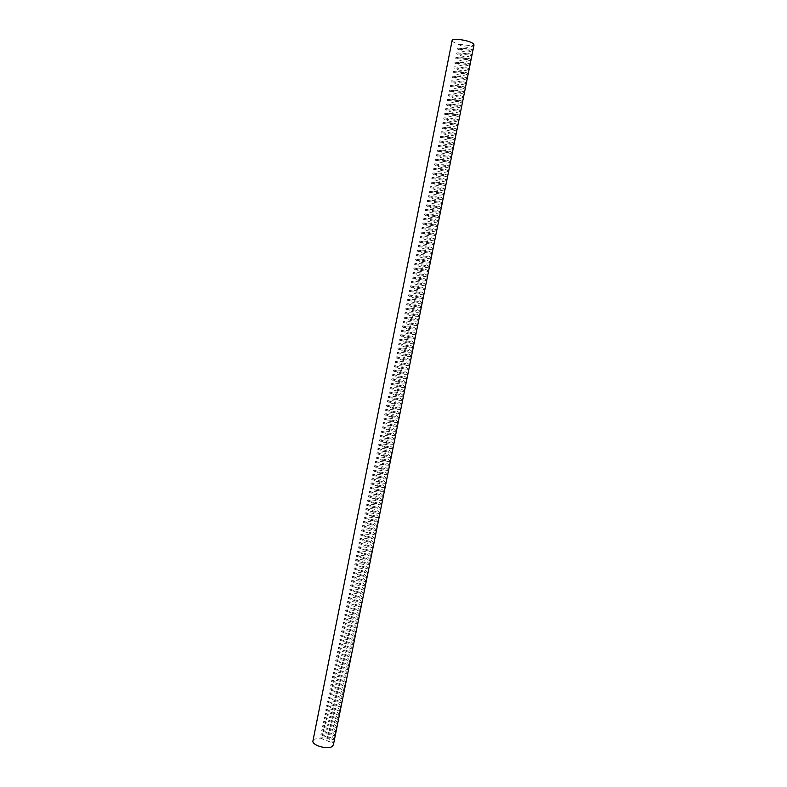 <?xml version="1.0" encoding="UTF-8"?>
<svg xmlns="http://www.w3.org/2000/svg" width="787" height="787" viewBox="0 0 787 787"><rect width="100%" height="100%" fill="white"/><g stroke="black" fill="none" stroke-linecap="round" stroke-linejoin="round"><path stroke-width="0.59" stroke-dasharray="3.94 2.95" d="M472.121 50.535L472.328 49.542C469.288 48.715 464.448 48.253 457.798 48.145L457.601 49.128C463.612 52.395 468.452 52.867 472.121 50.535L457.601 49.128M471.177 55.238L471.383 54.254C468.354 53.398 463.513 52.926 456.863 52.818L456.667 53.801C462.677 57.067 467.517 57.54 471.177 55.238L456.667 53.801M470.233 59.94L470.439 58.956C467.409 58.071 462.579 57.589 455.939 57.5L455.742 58.474C461.753 61.73 466.583 62.212 470.233 59.94L455.742 58.474M469.288 64.642L469.495 63.649C466.475 62.744 461.644 62.252 455.004 62.163L454.807 63.147C460.818 66.393 465.648 66.885 469.288 64.642L454.807 63.147M468.354 69.335L468.55 68.341C465.54 67.416 460.71 66.915 454.069 66.836L453.873 67.81C459.883 71.046 464.714 71.548 468.354 69.335L453.873 67.81M467.409 74.017L467.606 73.034C464.605 72.079 459.785 71.568 453.145 71.499L452.948 72.473C458.959 75.7 463.779 76.211 467.409 74.017L452.948 72.473M466.465 78.7L466.661 77.716C463.671 76.742 458.851 76.221 452.21 76.152L452.023 77.136C458.024 80.343 462.845 80.864 466.465 78.7L452.023 77.136M465.53 83.383L465.727 82.399C462.736 81.395 457.926 80.864 451.285 80.805L451.089 81.789C457.099 84.986 461.91 85.517 465.53 83.383L451.089 81.789M464.586 88.055L464.783 87.072C461.802 86.049 456.991 85.508 450.361 85.458L450.164 86.432C456.165 89.629 460.975 90.171 464.586 88.055L450.164 86.432M463.651 92.728L463.848 91.745C460.867 90.692 456.067 90.151 449.436 90.102L449.239 91.076C455.24 94.263 460.041 94.814 463.651 92.728L449.239 91.076M462.717 97.401L462.913 96.417C459.942 95.335 455.142 94.784 448.511 94.745L448.315 95.719C454.315 98.887 459.116 99.447 462.717 97.401L448.315 95.719M461.772 102.064L461.969 101.08C459.008 99.979 454.207 99.408 447.587 99.378L447.39 100.352C453.391 103.52 458.182 104.081 461.772 102.064L447.39 100.352M460.838 106.717L461.034 105.733C458.083 104.612 453.282 104.041 446.662 104.012L446.465 104.986C452.466 108.144 457.257 108.714 460.838 106.717L446.465 104.986M459.903 111.37L460.1 110.396C457.149 109.245 452.358 108.655 445.737 108.645L445.54 109.619C451.541 112.757 456.332 113.338 459.903 111.37L445.54 109.619M458.969 116.023L459.165 115.04C456.224 113.869 451.433 113.279 444.812 113.269L444.625 114.243C450.617 117.371 455.398 117.961 458.969 116.023L444.625 114.243M458.044 120.667L458.241 119.693C455.299 118.493 450.518 117.893 443.898 117.883L443.701 118.857C449.692 121.975 454.473 122.585 458.044 120.667L443.701 118.857M457.109 125.31L457.306 124.336C454.374 123.106 449.593 122.497 442.973 122.506L442.776 123.47C448.777 126.589 453.548 127.199 457.109 125.31L442.776 123.47M456.175 129.944L456.371 128.97C453.45 127.72 448.669 127.1 442.058 127.11L441.861 128.084C447.852 131.183 452.623 131.803 456.175 129.944L441.861 128.084M455.25 134.577L455.437 133.603C452.525 132.334 447.754 131.704 441.133 131.724L440.936 132.688C446.937 135.787 451.699 136.417 455.25 134.577L440.936 132.688M454.315 139.21L454.512 138.237C451.6 136.938 446.829 136.299 440.218 136.328L440.022 137.292C446.013 140.371 450.784 141.011 454.315 139.21L440.022 137.292M453.391 143.834L453.578 142.86C450.676 141.532 445.914 140.893 439.303 140.922L439.107 141.896C445.098 144.965 449.859 145.615 453.391 143.834L439.107 141.896M452.456 148.448L452.653 147.484C449.751 146.136 444.999 145.477 438.379 145.516L438.192 146.49C444.183 149.55 448.934 150.209 452.456 148.448L438.192 146.49M451.531 153.071L451.728 152.098C448.836 150.73 444.075 150.061 437.464 150.11L437.277 151.074C443.268 154.124 448.019 154.793 451.531 153.071L437.277 151.074M450.607 157.675L450.803 156.711C447.911 155.314 443.16 154.645 436.549 154.695L436.362 155.659C442.353 158.708 447.095 159.377 450.607 157.675L436.362 155.659M449.682 162.289L449.879 161.315C446.996 159.899 442.245 159.22 435.644 159.279L435.447 160.243C441.438 163.273 446.18 163.962 449.682 162.289L435.447 160.243M448.757 166.893L448.954 165.919C446.072 164.483 441.33 163.794 434.729 163.863L434.532 164.817C440.523 167.847 445.265 168.536 448.757 166.893L434.532 164.817M447.833 171.487L448.029 170.523C445.157 169.057 440.415 168.359 433.814 168.438L433.627 169.392C439.608 172.412 444.34 173.11 447.833 171.487L433.627 169.392M446.908 176.081L447.105 175.117C444.242 173.632 439.51 172.924 432.899 173.002L432.712 173.966C438.693 176.967 443.425 177.675 446.908 176.081L432.712 173.966M445.983 180.676L446.18 179.711C443.327 178.196 438.595 177.478 431.994 177.567L431.797 178.531C437.788 181.522 442.51 182.24 445.983 180.676L431.797 178.531M445.068 185.26L445.255 184.296C442.412 182.761 437.68 182.033 431.079 182.131L430.892 183.086C436.874 186.076 441.596 186.804 445.068 185.26L430.892 183.086M444.143 189.844L444.34 188.88C441.497 187.316 436.775 186.588 430.174 186.686L429.987 187.65C435.968 190.621 440.681 191.359 444.143 189.844L429.987 187.65M443.229 194.428L443.415 193.464C440.582 191.871 435.86 191.133 429.269 191.241L429.072 192.195C435.054 195.166 439.776 195.904 443.229 194.428L429.072 192.195M442.304 199.003L442.501 198.039C439.667 196.425 434.955 195.678 428.364 195.796L428.167 196.75C434.149 199.701 438.861 200.459 442.304 199.003L428.167 196.75M441.389 203.567L441.586 202.603C438.752 200.97 434.05 200.213 427.449 200.341L427.262 201.295C433.243 204.236 437.946 204.994 441.389 203.567L427.262 201.295M440.474 208.132L440.661 207.178C437.847 205.515 433.135 204.748 426.544 204.876L426.357 205.83C432.338 208.771 437.041 209.539 440.474 208.132L426.357 205.83M439.559 212.697L439.746 211.733C436.933 210.05 432.23 209.283 425.639 209.421L425.452 210.375C431.424 213.297 436.126 214.074 439.559 212.697L425.452 210.375M438.644 217.251L438.831 216.297C436.028 214.585 431.325 213.808 424.734 213.946L424.547 214.9C430.528 217.822 435.221 218.609 438.644 217.251L424.547 214.9M437.729 221.806L437.916 220.852C435.113 219.12 430.42 218.333 423.839 218.481L423.642 219.435C429.623 222.337 434.316 223.134 437.729 221.806L423.642 219.435M436.815 226.361L437.001 225.397C434.208 223.646 429.515 222.849 422.934 223.006L422.747 223.951C428.718 226.853 433.411 227.659 436.815 226.361L422.747 223.951M435.9 230.906L436.096 229.942C433.303 228.171 428.62 227.364 422.029 227.522L421.842 228.476C427.813 231.368 432.496 232.175 435.9 230.906L421.842 228.476M434.985 235.441L435.181 234.487C432.397 232.686 427.715 231.87 421.134 232.037L420.947 232.991C426.908 235.874 431.591 236.69 434.985 235.441L420.947 232.991M434.08 239.976L434.267 239.022C431.492 237.202 426.81 236.375 420.228 236.553L420.042 237.507C426.013 240.369 430.686 241.196 434.08 239.976L420.042 237.507M433.165 244.511L433.362 243.557C430.587 241.717 425.915 240.881 419.333 241.068L419.146 242.012C425.108 244.875 429.791 245.711 433.165 244.511L419.146 242.012M432.26 249.046L432.447 248.092C429.682 246.223 425.01 245.377 418.438 245.564L418.241 246.518C424.213 249.371 428.885 250.207 432.26 249.046L418.241 246.518M431.345 253.571L431.542 252.617C428.777 250.719 424.114 249.873 417.533 250.069L417.346 251.014C423.317 253.857 427.98 254.713 431.345 253.571L417.346 251.014M430.44 258.087L430.627 257.142C427.882 255.224 423.209 254.358 416.638 254.565L416.451 255.509C422.412 258.343 427.075 259.198 430.44 258.087L416.451 255.509M429.535 262.602L429.722 261.658C426.977 259.71 422.314 258.844 415.743 259.061L415.556 260.005C421.517 262.828 426.18 263.694 429.535 262.602L415.556 260.005M428.63 267.118L428.817 266.173C426.072 264.206 421.419 263.33 414.847 263.547L414.66 264.491C420.622 267.305 425.275 268.18 428.63 267.118L414.66 264.491M427.725 271.623L427.912 270.679C425.177 268.692 420.524 267.806 413.952 268.033L413.765 268.977C419.727 271.781 424.38 272.666 427.725 271.623L413.765 268.977M426.82 276.129L427.007 275.184C424.282 273.178 419.628 272.282 413.057 272.509L412.87 273.453C418.832 276.247 423.485 277.142 426.82 276.129L412.87 273.453M425.915 280.634L426.101 279.68C423.376 277.654 418.733 276.749 412.172 276.985L411.985 277.929C417.946 280.713 422.589 281.618 425.915 280.634L411.985 277.929M425.01 285.13L425.196 284.186C422.481 282.13 417.838 281.215 411.276 281.461L411.089 282.405C417.051 285.179 421.684 286.084 425.01 285.13L411.089 282.405M424.104 289.616L424.291 288.672C421.586 286.596 416.953 285.681 410.381 285.927L410.194 286.871C416.156 289.636 420.789 290.551 424.104 289.616L410.194 286.871M423.209 294.112L423.396 293.167C420.691 291.062 416.057 290.137 409.496 290.393L409.309 291.338C415.27 294.092 419.894 295.017 423.209 294.112L409.309 291.338M422.304 298.588L422.491 297.653C419.796 295.528 415.162 294.594 408.61 294.859L408.423 295.794C414.375 298.539 419.009 299.473 422.304 298.588L408.423 295.794M421.409 303.074L421.596 302.129C418.9 299.985 414.277 299.04 407.715 299.316L407.528 300.25C413.49 302.985 418.113 303.93 421.409 303.074L407.528 300.25M420.504 307.55L420.691 306.605C418.005 304.441 413.382 303.487 406.83 303.762L406.643 304.697C412.595 307.432 417.218 308.376 420.504 307.55L406.643 304.697M419.609 312.026L419.796 311.081C417.12 308.888 412.496 307.933 405.944 308.209L405.758 309.143C411.709 311.868 416.323 312.832 419.609 312.026L405.758 309.143M418.714 316.492L418.9 315.548C416.225 313.334 411.611 312.37 405.059 312.655L404.872 313.59C410.824 316.305 415.438 317.269 418.714 316.492L404.872 313.59M417.808 320.958L418.005 320.014C415.329 317.771 410.725 316.807 404.174 317.102L403.987 318.037C409.938 320.732 414.542 321.706 417.808 320.958L403.987 318.037M416.913 325.415L417.11 324.48C414.444 322.217 409.84 321.234 403.288 321.539L403.101 322.463C409.053 325.159 413.657 326.143 416.913 325.415L403.101 322.463M416.018 329.871L416.215 328.936C413.549 326.644 408.955 325.661 402.403 325.966L402.216 326.9C408.168 329.586 412.772 330.579 416.018 329.871L402.216 326.9M415.133 334.327L415.32 333.383C412.663 331.081 408.069 330.087 401.518 330.392L401.331 331.327C407.282 334.003 411.876 335.006 415.133 334.327L401.331 331.327M414.237 338.774L414.424 337.839C411.778 335.508 407.184 334.505 400.632 334.819L400.455 335.754C406.397 338.42 410.991 339.423 414.237 338.774L400.455 335.754M413.342 343.211L413.529 342.276C410.893 339.925 406.299 338.912 399.757 339.246L399.57 340.171C405.512 342.827 410.106 343.84 413.342 343.211L399.57 340.171M412.447 347.657L412.634 346.723C410.007 344.352 405.413 343.329 398.871 343.663L398.694 344.588C404.636 347.234 409.22 348.257 412.447 347.657L398.694 344.588M411.562 352.094L411.749 351.159C409.122 348.759 404.538 347.736 397.996 348.07L397.809 349.005C403.751 351.641 408.335 352.674 411.562 352.094L397.809 349.005M410.666 356.521L410.853 355.596C408.237 353.176 403.652 352.133 397.12 352.478L396.933 353.412C402.875 356.039 407.45 357.082 410.666 356.521L396.933 353.412M409.781 360.958L409.968 360.023C407.351 357.583 402.777 356.531 396.235 356.885L396.048 357.81C401.99 360.436 406.574 361.479 409.781 360.958L396.048 357.81M408.896 365.375L409.083 364.45C406.466 361.981 401.891 360.928 395.359 361.292L395.172 362.217C401.114 364.824 405.689 365.886 408.896 365.375L395.172 362.217M408 369.801L408.187 368.867C405.59 366.378 401.016 365.325 394.484 365.689L394.297 366.614C400.239 369.211 404.803 370.274 408 369.801L394.297 366.614M407.115 374.219L407.302 373.284C404.705 370.775 400.14 369.713 393.608 370.077L393.421 371.002C399.363 373.599 403.928 374.671 407.115 374.219L393.421 371.002M406.23 378.626L406.417 377.701C403.82 375.173 399.265 374.091 392.733 374.474L392.546 375.389C398.488 377.976 403.042 379.059 406.23 378.626L392.546 375.389M405.344 383.033L405.531 382.108C402.944 379.56 398.389 378.468 391.857 378.852L391.67 379.777C397.612 382.354 402.167 383.436 405.344 383.033L391.67 379.777M404.459 387.44L404.646 386.515C402.068 383.938 397.514 382.846 390.982 383.239L390.795 384.154C396.737 386.732 401.291 387.824 404.459 387.44L390.795 384.154M403.574 391.837L403.761 390.913C401.183 388.316 396.638 387.224 390.106 387.617L389.929 388.532C395.861 391.1 400.406 392.201 403.574 391.837L389.929 388.532M402.688 396.235L402.875 395.31C400.308 392.693 395.763 391.592 389.24 391.995L389.053 392.91C394.985 395.458 399.53 396.569 402.688 396.235L389.053 392.91M401.813 400.632L402 399.707C399.432 397.071 394.887 395.95 388.365 396.363L388.188 397.278C394.11 399.826 398.655 400.937 401.813 400.632L388.188 397.278M400.927 405.02L401.114 404.095C398.556 401.439 394.021 400.308 387.499 400.731L387.312 401.645C393.244 404.174 397.779 405.305 400.927 405.02L387.312 401.645M400.052 409.407L400.229 408.483C397.681 405.797 393.146 404.666 386.624 405.089L386.447 406.003C392.369 408.532 396.904 409.663 400.052 409.407L386.447 406.003M399.166 413.785L399.353 412.87C396.805 410.155 392.27 409.024 385.758 409.447L385.571 410.361C391.503 412.88 396.038 414.021 399.166 413.785L385.571 410.361M398.291 418.163L398.478 417.248C395.93 414.513 391.405 413.372 384.892 413.805L384.705 414.719C390.637 417.228 395.163 418.369 398.291 418.163L384.705 414.719M397.415 422.54L397.592 421.616C395.064 418.871 390.539 417.71 384.017 418.153L383.84 419.068C389.762 421.566 394.287 422.727 397.415 422.54L383.84 419.068M396.53 426.908L396.717 425.993C394.189 423.219 389.663 422.058 383.151 422.501L382.974 423.416C388.896 425.905 393.421 427.066 396.53 426.908L382.974 423.416M395.654 431.276L395.841 430.351C393.313 427.567 388.798 426.397 382.285 426.849L382.108 427.754C388.03 430.243 392.546 431.414 395.654 431.276L382.108 427.754M394.779 435.634L394.966 434.719C392.447 431.906 387.932 430.725 381.42 431.187L381.242 432.102C387.165 434.572 391.68 435.752 394.779 435.634L381.242 432.102M393.903 439.992L394.09 439.077C391.582 436.244 387.066 435.054 380.554 435.526L380.377 436.431C386.299 438.89 390.805 440.081 393.903 439.992L380.377 436.431M393.028 444.35L393.215 443.435C390.706 440.572 386.201 439.382 379.698 439.854L379.511 440.759C385.433 443.219 389.939 444.409 393.028 444.35L379.511 440.759M392.152 448.698L392.339 447.783C389.84 444.901 385.335 443.701 378.832 444.183L378.645 445.088C384.568 447.537 389.073 448.738 392.152 448.698L378.645 445.088M391.287 453.046L391.464 452.132C388.975 449.229 384.469 448.019 377.967 448.501L377.79 449.416C383.702 451.846 388.207 453.056 391.287 453.046L377.79 449.416M390.411 457.385L390.598 456.48C388.109 453.548 383.613 452.338 377.111 452.83L376.924 453.735C382.846 456.165 387.342 457.375 390.411 457.385L376.924 453.735M389.535 461.723L389.722 460.818C387.243 457.867 382.748 456.647 376.245 457.139L376.068 458.054C381.98 460.474 386.476 461.694 389.535 461.723L376.068 458.054M388.67 466.061L388.857 465.147C386.378 462.185 381.882 460.956 375.389 461.457L375.202 462.363C381.124 464.773 385.61 466.002 388.67 466.061L375.202 462.363M387.804 470.39L387.981 469.485C385.512 466.494 381.026 465.255 374.523 465.766L374.346 466.671C380.259 469.072 384.745 470.311 387.804 470.39L374.346 466.671M386.929 474.718L387.115 473.813C384.646 470.803 380.16 469.554 373.668 470.075L373.491 470.98C379.403 473.371 383.879 474.62 386.929 474.718L373.491 470.98M386.063 479.047L386.24 478.132C383.781 475.102 379.304 473.853 372.812 474.374L372.635 475.279C378.547 477.66 383.023 478.919 386.063 479.047L372.635 475.279M385.197 483.366L385.374 482.461C382.925 479.401 378.449 478.142 371.956 478.673L371.779 479.578C377.681 481.949 382.157 483.208 385.197 483.366L371.779 479.578M384.331 487.684L384.509 486.769C382.059 483.7 377.593 482.431 371.1 482.962L370.913 483.867C376.825 486.238 381.302 487.507 384.331 487.684L370.913 483.867M383.466 491.993L383.643 491.088C381.203 487.989 376.737 486.72 370.244 487.251L370.067 488.156C375.97 490.517 380.436 491.796 383.466 491.993L370.067 488.156M382.6 496.302L382.777 495.397C380.337 492.278 375.871 490.999 369.388 491.541L369.211 492.446C375.114 494.797 379.58 496.076 382.6 496.302L369.211 492.446M381.734 500.601L381.911 499.696C379.482 496.567 375.025 495.269 368.532 495.82L368.355 496.725C374.258 499.066 378.724 500.355 381.734 500.601L368.355 496.725M380.869 504.91L381.046 504.005C378.626 500.847 374.169 499.548 367.677 500.099L367.499 501.004C373.412 503.336 377.858 504.634 380.869 504.91L367.499 501.004M380.003 509.199L380.19 508.304C377.76 505.126 373.313 503.818 366.831 504.378L366.653 505.274C372.556 507.605 377.003 508.914 380.003 509.199L366.653 505.274M379.147 513.498L379.324 512.593C376.904 509.396 372.458 508.077 365.975 508.648L365.798 509.553C371.7 511.865 376.147 513.183 379.147 513.498L365.798 509.553M378.281 517.787L378.458 516.882C376.048 513.665 371.602 512.347 365.129 512.917L364.942 513.813C370.844 516.124 375.291 517.443 378.281 517.787L364.942 513.813M377.416 522.076L377.603 521.171C375.192 517.935 370.756 516.606 364.273 517.187L364.096 518.082C369.998 520.374 374.435 521.712 377.416 522.076L364.096 518.082M376.56 526.355L376.737 525.45C374.337 522.194 369.9 520.856 363.427 521.447L363.25 522.342L376.56 526.355L363.25 522.342M375.704 530.635L375.881 529.73C373.491 526.454 369.054 525.106 362.581 525.696L362.394 526.592L375.704 530.635L362.394 526.592M374.838 534.904L375.025 534.009C372.635 530.704 368.198 529.356 361.725 529.956L361.548 530.851L374.838 534.904L361.548 530.851M373.982 539.174L374.169 538.278C371.779 534.953 367.352 533.596 360.879 534.206L360.702 535.091L373.982 539.174L360.702 535.091M373.127 543.443L373.304 542.548C370.933 539.203 366.506 537.836 360.033 538.446L359.856 539.341L373.127 543.443L359.856 539.341M372.271 547.713L372.448 546.808C370.077 543.443 365.66 542.076 359.187 542.686L359.01 543.581L372.271 547.713L359.01 543.581M371.415 551.962L371.592 551.067C369.231 547.683 364.814 546.306 358.341 546.926L358.164 547.821L371.415 551.962L358.164 547.821M370.559 556.222L370.736 555.327C368.375 551.923 363.968 550.536 357.495 551.166L357.318 552.051L370.559 556.222L357.318 552.051M369.703 560.472L369.89 559.577C367.529 556.153 363.122 554.756 356.659 555.396L356.481 556.281L369.703 560.472L356.481 556.281M368.857 564.722L369.034 563.826C366.683 560.383 362.276 558.977 355.813 559.616L355.635 560.511L368.857 564.722L355.635 560.511M368.001 568.971L368.178 568.076C365.837 564.613 361.43 563.197 354.967 563.846L354.789 564.732L368.001 568.971L354.789 564.732M367.145 573.211L367.332 572.316C364.991 568.834 360.594 567.407 354.13 568.066L353.953 568.952L367.145 573.211L353.953 568.952M366.299 577.442L366.476 576.556C364.145 573.044 359.748 571.618 353.284 572.277L353.107 573.162L366.299 577.442L353.107 573.162M365.443 581.682L365.63 580.786C363.299 577.264 358.902 575.828 352.448 576.487L352.271 577.373L365.443 581.682L352.271 577.373M364.597 585.912L364.774 585.016C362.453 581.475 358.065 580.029 351.612 580.698L351.435 581.583L364.597 585.912L351.435 581.583M363.751 590.132L363.928 589.247C361.607 585.676 357.229 584.229 350.776 584.908L350.599 585.794L363.751 590.132L350.599 585.794M362.905 594.362L363.082 593.467C360.771 589.886 356.383 588.43 349.93 589.109L349.753 589.994L362.905 594.362L349.753 589.994M362.05 598.573L362.236 597.687C359.925 594.077 355.547 592.621 349.094 593.309L348.916 594.185L362.05 598.573L348.916 594.185M361.203 602.793L361.39 601.907C359.088 598.277 354.711 596.812 348.257 597.5L348.08 598.386L361.203 602.793L348.08 598.386M360.357 607.003L360.544 606.118C358.242 602.468 353.875 600.993 347.421 601.691L347.244 602.576L360.357 607.003L347.244 602.576M359.521 611.214L359.698 610.328C357.406 606.659 353.038 605.173 346.585 605.882L346.418 606.757L359.521 611.214L346.418 606.757M358.675 615.414L358.852 614.529C356.56 610.84 352.202 609.354 345.759 610.063L345.582 610.938L358.675 615.414L345.582 610.938M357.829 619.615L358.006 618.73C355.724 615.021 351.366 613.526 344.922 614.244L344.745 615.119L357.829 619.615L344.745 615.119M356.983 623.816L357.16 622.93C354.888 619.202 350.53 617.697 344.086 618.415L343.909 619.29L356.983 623.816L343.909 619.29M356.147 628.006L356.324 627.121C354.052 623.373 349.694 621.868 343.26 622.586L343.083 623.471L356.147 628.006L343.083 623.471M355.301 632.197L355.478 631.312C353.215 627.544 348.867 626.029 342.424 626.757L342.247 627.633L355.301 632.197L342.247 627.633M354.465 636.378L354.642 635.503C352.379 631.715 348.031 630.19 341.597 630.928L341.42 631.804L354.465 636.378L341.42 631.804M353.619 640.559L353.796 639.683C351.543 635.876 347.205 634.342 340.761 635.089L340.594 635.965L353.619 640.559L340.594 635.965M352.783 644.74L352.96 643.864C350.707 640.038 346.369 638.493 339.935 639.241L339.758 640.116L352.783 644.74L339.758 640.116M351.946 648.921L352.123 648.035C349.881 644.189 345.542 642.645 339.108 643.402L338.931 644.268L351.946 648.921L338.931 644.268M351.11 653.092L351.277 652.216C349.044 648.34 344.706 646.786 338.282 647.553L338.105 648.419L351.11 653.092L338.105 648.419M350.264 657.253L350.441 656.378C348.208 652.492 343.88 650.928 337.456 651.695L337.279 652.571L350.264 657.253L337.279 652.571M349.428 661.424L349.605 660.549C347.382 656.633 343.053 655.069 336.629 655.837L336.452 656.712L349.428 661.424L336.452 656.712M348.602 665.586L348.769 664.71C346.546 660.775 342.227 659.201 335.803 659.978L335.626 660.854L348.602 665.586L335.626 660.854M347.765 669.737L347.933 668.861C345.719 664.917 341.401 663.333 334.977 664.12L334.8 664.985L347.765 669.737L334.8 664.985M346.929 673.888L347.106 673.023C344.893 669.048 340.574 667.465 334.15 668.252L333.983 669.117L346.929 673.888L333.983 669.117M346.093 678.04L346.27 677.164C344.067 673.18 339.748 671.586 333.324 672.383L333.157 673.249L346.093 678.04L333.157 673.249M345.257 682.191L345.434 681.316C343.23 677.312 338.922 675.708 332.507 676.505L332.33 677.371L345.257 682.191L332.33 677.371M344.431 686.333L344.608 685.457C342.404 681.434 338.105 679.82 331.681 680.627L331.514 681.493L344.431 686.333L331.514 681.493M343.594 690.474L343.771 689.599C341.578 685.556 337.279 683.942 330.865 684.749L330.688 685.615L343.594 690.474L330.688 685.615M342.768 694.606L342.945 693.741C340.761 689.668 336.452 688.045 330.038 688.861L329.871 689.727L342.768 694.606L329.871 689.727M341.942 698.738L342.109 697.872C339.935 693.79 335.636 692.157 329.222 692.973L329.055 693.839L341.942 698.738L329.055 693.839M341.105 702.87L341.283 701.994C339.108 697.892 334.809 696.259 328.405 697.085L328.228 697.951L341.105 702.87L328.228 697.951M340.279 706.992L340.456 706.126C338.282 702.004 333.993 700.361 327.589 701.187L327.412 702.053L340.279 706.992L327.412 702.053M339.453 711.114L339.63 710.248C337.466 706.106 333.176 704.454 326.762 705.29L326.595 706.155L339.453 711.114L326.595 706.155M338.626 715.226L338.803 714.36C336.639 710.199 332.36 708.546 325.946 709.392L325.779 710.248L338.626 715.226L325.779 710.248M337.8 719.348L337.977 718.482C335.813 714.301 331.534 712.638 325.129 713.484L324.962 714.34L337.8 719.348L324.962 714.34M336.974 723.45L337.151 722.594C334.996 718.393 330.717 716.721 324.313 717.577L324.146 718.433L336.974 723.45L324.146 718.433M336.147 727.562L336.324 726.696C334.18 722.476 329.901 720.803 323.506 721.659L323.329 722.525L336.147 727.562L323.329 722.525M335.321 731.664L335.498 730.798C333.354 726.568 329.084 724.876 322.69 725.742L322.513 726.608L335.321 731.664L322.513 726.608M334.505 735.766L334.672 734.901C332.537 730.651 328.277 728.959 321.873 729.824L321.706 730.68L334.505 735.766L321.706 730.68M333.678 739.859L333.855 739.003C331.721 734.724 327.461 733.022 321.057 733.907L320.889 734.763L333.678 739.859L320.889 734.763M333.383 744.915L333.029 743.095C330.904 738.796 326.644 737.094 320.25 737.98L314.229 739.229L312.96 740.833M452.112 40.531L452.869 41.79L458.536 44.446C464.546 47.722 469.396 48.184 473.076 45.823L474.02 44.908M458.565 44.308L473.095 45.695M320.23 738.088L333.009 743.213M458.536 44.446L473.076 45.823M320.25 737.98L333.029 743.095M457.798 48.145L472.328 49.542M456.863 52.818L471.383 54.254M455.939 57.5L470.439 58.956M455.004 62.163L469.495 63.649M454.069 66.836L468.55 68.341M453.145 71.499L467.606 73.034M452.21 76.152L466.661 77.716M451.285 80.805L465.727 82.399M450.361 85.458L464.783 87.072M449.436 90.102L463.848 91.745M448.511 94.745L462.913 96.417M447.587 99.378L461.969 101.08M446.662 104.012L461.034 105.733M445.737 108.645L460.1 110.396M444.812 113.269L459.165 115.04M443.898 117.883L458.241 119.693M442.973 122.506L457.306 124.336M442.058 127.11L456.371 128.97M441.133 131.724L455.437 133.603M440.218 136.328L454.512 138.237M439.303 140.922L453.578 142.86M438.379 145.516L452.653 147.484M437.464 150.11L451.728 152.098M436.549 154.695L450.803 156.711M435.644 159.279L449.879 161.315M434.729 163.863L448.954 165.919M433.814 168.438L448.029 170.523M432.899 173.002L447.105 175.117M431.994 177.567L446.18 179.711M431.079 182.131L445.255 184.296M430.174 186.686L444.34 188.88M429.269 191.241L443.415 193.464M428.364 195.796L442.501 198.039M427.449 200.341L441.586 202.603M426.544 204.876L440.661 207.178M425.639 209.421L439.746 211.733M424.734 213.946L438.831 216.297M423.839 218.481L437.916 220.852M422.934 223.006L437.001 225.397M422.029 227.522L436.096 229.942M421.134 232.037L435.181 234.487M420.228 236.553L434.267 239.022M419.333 241.068L433.362 243.557M418.438 245.564L432.447 248.092M417.533 250.069L431.542 252.617M416.638 254.565L430.627 257.142M415.743 259.061L429.722 261.658M414.847 263.547L428.817 266.173M413.952 268.033L427.912 270.679M413.057 272.509L427.007 275.184M412.172 276.985L426.101 279.68M411.276 281.461L425.196 284.186M410.381 285.927L424.291 288.672M409.496 290.393L423.396 293.167M408.61 294.859L422.491 297.653M407.715 299.316L421.596 302.129M406.83 303.762L420.691 306.605M405.944 308.209L419.796 311.081M405.059 312.655L418.9 315.548M404.174 317.102L418.005 320.014M403.288 321.539L417.11 324.48M402.403 325.966L416.215 328.936M401.518 330.392L415.32 333.383M400.632 334.819L414.424 337.839M399.757 339.246L413.529 342.276M398.871 343.663L412.634 346.723M397.996 348.07L411.749 351.159M397.12 352.478L410.853 355.596M396.235 356.885L409.968 360.023M395.359 361.292L409.083 364.45M394.484 365.689L408.187 368.867M393.608 370.077L407.302 373.284M392.733 374.474L406.417 377.701M391.857 378.852L405.531 382.108M390.982 383.239L404.646 386.515M390.106 387.617L403.761 390.913M389.24 391.995L402.875 395.31M388.365 396.363L402 399.707M387.499 400.731L401.114 404.095M386.624 405.089L400.229 408.483M385.758 409.447L399.353 412.87M384.892 413.805L398.478 417.248M384.017 418.153L397.592 421.616M383.151 422.501L396.717 425.993M382.285 426.849L395.841 430.351M381.42 431.187L394.966 434.719M380.554 435.526L394.09 439.077M379.698 439.854L393.215 443.435M378.832 444.183L392.339 447.783M377.967 448.501L391.464 452.132M377.111 452.83L390.598 456.48M376.245 457.139L389.722 460.818M375.389 461.457L388.857 465.147M374.523 465.766L387.981 469.485M373.668 470.075L387.115 473.813M372.812 474.374L386.24 478.132M371.956 478.673L385.374 482.461M371.1 482.962L384.509 486.769M370.244 487.251L383.643 491.088M369.388 491.541L382.777 495.397M368.532 495.82L381.911 499.696M367.677 500.099L381.046 504.005M366.831 504.378L380.19 508.304M365.975 508.648L379.324 512.593M365.129 512.917L378.458 516.882M364.273 517.187L377.603 521.171M363.427 521.447L376.737 525.45M362.581 525.696L375.881 529.73M361.725 529.956L375.025 534.009M360.879 534.206L374.169 538.278M360.033 538.446L373.304 542.548M359.187 542.686L372.448 546.808M358.341 546.926L371.592 551.067M357.495 551.166L370.736 555.327M356.659 555.396L369.89 559.577M355.813 559.616L369.034 563.826M354.967 563.846L368.178 568.076M354.13 568.066L367.332 572.316M353.284 572.277L366.476 576.556M352.448 576.487L365.63 580.786M351.612 580.698L364.774 585.016M350.776 584.908L363.928 589.247M349.93 589.109L363.082 593.467M349.094 593.309L362.236 597.687M348.257 597.5L361.39 601.907M347.421 601.691L360.544 606.118M346.585 605.882L359.698 610.328M345.759 610.063L358.852 614.529M344.922 614.244L358.006 618.73M344.086 618.415L357.16 622.93M343.26 622.586L356.324 627.121M342.424 626.757L355.478 631.312M341.597 630.928L354.642 635.503M340.761 635.089L353.796 639.683M339.935 639.241L352.96 643.864M339.108 643.402L352.123 648.035M338.282 647.553L351.277 652.216M337.456 651.695L350.441 656.378M336.629 655.837L349.605 660.549M335.803 659.978L348.769 664.71M334.977 664.12L347.933 668.861M334.15 668.252L347.106 673.023M333.324 672.383L346.27 677.164M332.507 676.505L345.434 681.316M331.681 680.627L344.608 685.457M330.865 684.749L343.771 689.599M330.038 688.861L342.945 693.741M329.222 692.973L342.109 697.872M328.405 697.085L341.283 701.994M327.589 701.187L340.456 706.126M326.762 705.29L339.63 710.248M325.946 709.392L338.803 714.36M325.129 713.484L337.977 718.482M324.313 717.577L337.151 722.594M323.506 721.659L336.324 726.696M322.69 725.742L335.498 730.798M321.873 729.824L334.672 734.901M321.057 733.907L333.855 739.003"/><path stroke-width="1.18" d="M474.02 44.908L473.331 43.708C469.839 40.383 452.033 37.727 452.112 40.531L312.96 740.833C311.504 745.23 327.618 749.962 332.203 746.46L333.383 744.915L474.02 44.908"/></g></svg>
